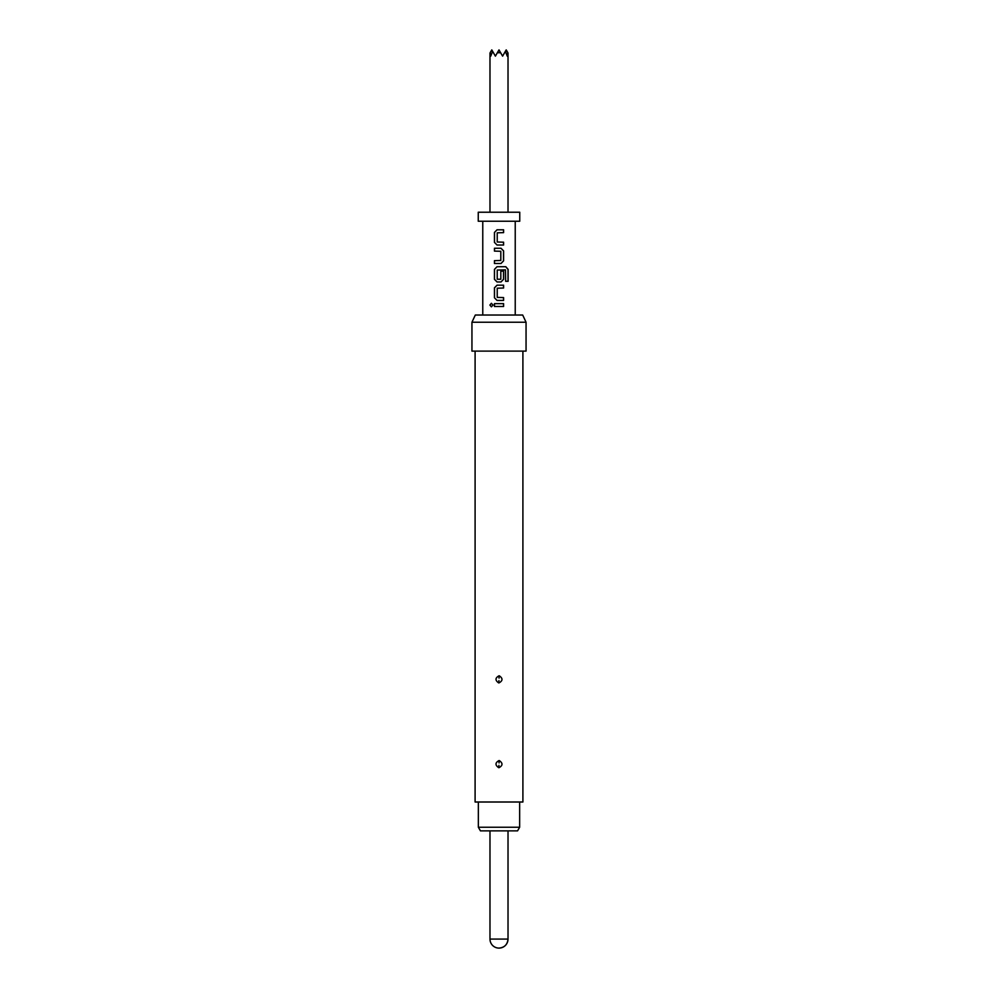 <?xml version="1.0" encoding="UTF-8"?>
<svg xmlns="http://www.w3.org/2000/svg" width="998" height="998" viewBox="0 0 998 998"><rect width="100%" height="100%" fill="white"/><g stroke="black" fill="none" stroke-linecap="round" stroke-linejoin="round"><path stroke-width="1.5" d="M491.44 303.305L489.993 305.064L491.44 306.823M492.987 305.064L491.39 303.305L489.881 305.064L491.39 306.823L492.987 305.064M503.541 232.634L503.541 229.79M503.541 245.034L503.541 242.19M500.984 263.497L503.541 260.852L503.541 250.91L500.984 248.252L494.447 248.252L494.447 251.097L500.809 251.284L500.809 260.466L494.447 260.653L494.447 263.497L501.008 263.497L503.591 260.852L503.591 250.91L501.008 248.252M494.497 248.252L494.497 251.097M508.007 281.299L508.007 269.373L505.736 266.716M503.541 279.315L501.008 281.96L503.541 279.315L503.541 271.169M503.541 288.023L503.541 285.178M503.541 300.423L503.541 297.591M503.541 306.486L503.541 303.642M492.625 51.347L491.789 49.9L490.13 52.757L490.729 56.15L492.625 51.347L495.395 56.15L497.353 52.757L500.647 52.757L502.605 56.15L505.375 51.347L507.271 56.15L507.87 52.757L506.211 49.9L505.375 51.347M499 212.225L478.254 212.225L478.254 221.244L519.746 221.244L519.746 212.225L499 212.225M519.646 827.255L517.563 830.86L480.437 830.86L478.354 827.255L519.646 827.255L519.646 802.005M478.354 827.255L478.354 802.005M499.349 675.833C502.98 678.415 502.867 680.773 499 682.906L498.663 682.894C495.02 680.312 495.133 677.954 499 675.808L499.05 678.141M499.349 760.601C502.98 763.183 502.867 765.541 499 767.687L498.663 767.662C495.02 765.079 495.133 762.721 499 760.576L499.05 762.909M522.902 351.109L522.902 802.005L475.098 802.005L475.098 351.109M526.058 322.242L471.942 322.242L471.942 351.109L526.058 351.109L526.058 322.242L522.69 315.031L475.31 315.031L471.942 322.242M499 306.486L494.447 306.486L494.447 303.642L503.591 303.642L503.591 306.486L499 306.486M494.447 297.778L494.447 287.836L497.041 285.178L503.591 285.178L503.591 288.023L497.229 288.21L497.229 297.392L503.591 297.591L503.591 300.423L497.041 300.423L494.447 297.778L497.054 300.423M501.008 281.96L497.041 281.96L494.447 279.315L494.447 269.373L497.041 266.716L494.497 269.373L494.447 279.315M503.591 279.315L503.591 271.169L500.809 271.169L500.809 279.24L497.229 279.24L497.229 270.059L505.462 269.872L505.637 281.299L508.119 281.299L508.119 269.373L505.811 266.716L497.041 266.716M494.447 242.377L494.447 232.434L497.041 229.79L503.591 229.79L503.591 232.634L497.229 232.821L497.229 242.003L503.591 242.19L503.591 245.034L497.041 245.034L494.447 242.377L497.054 245.034M499 948.1A9.019 9.019 0 0 0 508.019 939.081L489.981 939.081A9.019 9.019 0 0 0 499 948.1C504.477 947.564 507.483 944.557 508.019 939.081L508.019 830.86M497.353 52.757L499 49.9L500.647 52.757M494.497 303.642L494.497 306.486M497.054 285.178L494.497 287.836L494.497 297.778M494.497 279.315L497.054 281.96M494.497 260.653L494.497 263.497M497.054 229.79L494.497 232.434L494.497 242.377M498.95 680.586L498.663 682.894M498.95 765.354L498.663 767.662M489.981 53.019L489.981 212.225M482.77 221.244L482.77 315.031M515.23 221.244L515.23 315.031M489.981 939.081L489.981 830.86M508.019 53.019L508.019 212.225"/></g></svg>
